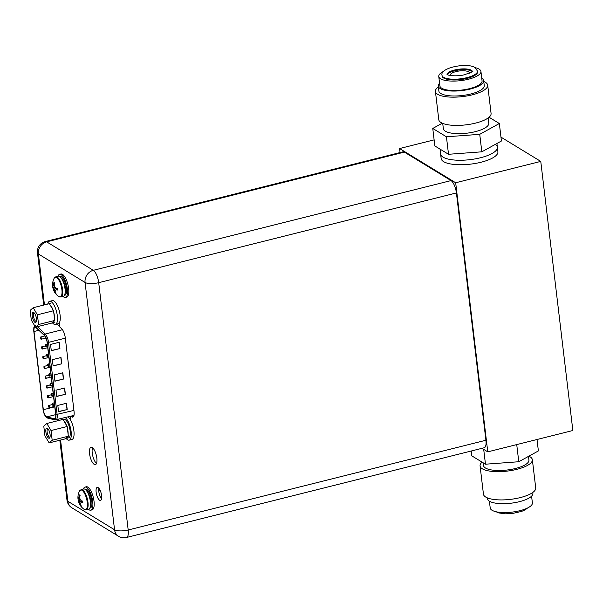 <?xml version="1.0" encoding="UTF-8"?>
<svg xmlns="http://www.w3.org/2000/svg" width="603" height="603" viewBox="0 0 603 603"><rect width="100%" height="100%" fill="white"/><g stroke="black" fill="none" stroke-linecap="round" stroke-linejoin="round"><path stroke-width="0.9" d="M481.955 448.315L487.759 451.858L572.85 430.512L540.763 161.408L500.965 137.13M540.763 161.408L455.672 182.754L399.593 148.542L400.068 152.559M434.122 139.881L399.593 148.542M440.032 149.107L440.62 154.036A28.575 9.06 173.2 0 0 443.077 157.157A28.575 9.06 -6.8 0 0 475.45 158.838A28.575 9.06 -6.8 0 0 497.369 147.268L497.905 151.752A28.575 9.06 173.2 0 1 475.986 163.323A28.575 9.06 173.2 0 1 443.612 161.642A28.575 9.06 173.2 0 1 441.155 158.521L440.62 154.036A28.575 9.06 173.2 0 0 443.077 157.157A28.575 9.06 -6.8 0 0 475.45 158.838A28.575 9.06 -6.8 0 0 497.369 147.268A28.575 9.06 -6.8 0 0 495.289 144.396M487.759 451.858L455.672 182.754M450.554 75.533A9.527 3.023 173.2 0 1 450.388 75.089A9.527 3.023 173.2 0 1 457.7 71.229A9.527 3.023 173.2 0 1 468.486 71.795A9.527 3.023 -6.8 0 1 469.307 72.827A9.527 3.023 -6.8 0 1 469.247 73.302M442.285 123.2L432.766 128.454L434.846 145.941L448.519 154.285L481.82 151.82L501.432 141.012L499.344 123.517L489.048 117.238M481.82 151.82L479.732 134.333L499.344 123.517M448.519 154.285L446.431 136.791L479.732 134.333M432.766 128.454L446.431 136.791M488.121 117.969L488.754 123.276A22.861 7.244 -6.8 0 1 471.214 132.532A22.861 7.244 -6.8 0 1 445.323 131.183A22.861 7.244 173.2 0 1 443.356 128.695L442.723 123.381M435.419 91.43A26.328 8.344 173.2 0 0 437.68 94.302A26.328 8.344 -6.8 0 0 467.506 95.854A26.328 8.344 -6.8 0 0 487.706 85.196L491.076 113.447A26.328 8.344 -6.8 0 1 470.875 124.112A26.328 8.344 -6.8 0 1 441.049 122.56A26.328 8.344 173.2 0 1 438.788 119.688L435.419 91.43A26.328 8.344 173.2 0 1 438.373 86.907M483.772 81.495A26.328 8.344 173.2 0 1 485.438 82.325A26.328 8.344 -6.8 0 1 487.706 85.196M438.275 86.086A22.861 7.244 173.2 0 0 440.243 88.581A22.861 7.244 -6.8 0 0 466.134 89.93A22.861 7.244 -6.8 0 0 483.674 80.674L484.262 85.603A22.861 7.244 -6.8 0 1 466.722 94.859A22.861 7.244 -6.8 0 1 440.831 93.51A22.861 7.244 173.2 0 1 438.863 91.015L438.275 86.086A22.861 7.244 173.2 0 1 439.564 83.229M483.674 80.674A22.861 7.244 -6.8 0 0 481.744 78.202M438.758 76.475A21.241 6.731 173.2 0 0 440.582 78.789A21.241 6.731 -6.8 0 0 464.649 80.041A21.241 6.731 -6.8 0 0 480.938 71.44L482.061 80.862A21.241 6.731 -6.8 0 1 465.772 89.463A21.241 6.731 -6.8 0 1 441.705 88.211A21.241 6.731 173.2 0 1 439.881 85.89L438.758 76.475A21.241 6.731 173.2 0 1 443.507 71.418M475.134 67.649A21.241 6.731 173.2 0 1 479.114 69.126A21.241 6.731 -6.8 0 1 480.938 71.44M443.65 78.021A17.856 5.661 173.2 0 1 442.112 76.076L442.022 75.307A17.856 5.661 173.2 0 0 443.559 77.259A17.856 5.661 -6.8 0 0 463.79 78.315A17.856 5.661 -6.8 0 0 477.493 71.079L477.584 71.847A17.856 5.661 -6.8 0 1 463.88 79.076A17.856 5.661 -6.8 0 1 443.65 78.021M472.194 71.644A12.814 4.063 -6.8 0 0 471.471 71.041A12.814 4.063 173.2 0 0 458.257 70.076A12.814 4.063 173.2 0 0 447.305 74.606M471.222 451.006L471.802 455.86L485.475 464.204L483.704 449.386M516.733 444.592L518.776 461.74L485.475 464.204M537.024 439.504L538.381 450.931L518.776 461.74M483.191 462.81L483.516 465.524A22.861 7.244 -6.8 0 0 485.483 468.018A22.861 7.244 173.2 0 0 511.382 469.368A22.861 7.244 173.2 0 0 528.914 460.112L528.477 456.396M482.099 462.147A26.328 8.344 -6.8 0 0 480.078 465.931L483.448 494.189A26.328 8.344 -6.8 0 0 485.709 497.06A26.328 8.344 173.2 0 0 515.535 498.613A26.328 8.344 173.2 0 0 535.728 487.955L532.359 459.697A26.328 8.344 173.2 0 0 530.097 456.825A26.328 8.344 -6.8 0 0 528.861 456.185M480.078 465.931A26.328 8.344 -6.8 0 0 482.34 468.802A26.328 8.344 173.2 0 0 512.166 470.355A26.328 8.344 173.2 0 0 532.359 459.697M487.375 497.89L487.473 498.711A22.861 7.244 -6.8 0 0 489.44 501.206A22.861 7.244 173.2 0 0 515.339 502.555A22.861 7.244 173.2 0 0 532.871 493.299L532.773 492.478M489.402 501.183L490.209 507.937A21.241 6.731 -6.8 0 0 492.033 510.259A21.241 6.731 173.2 0 0 516.1 511.51A21.241 6.731 173.2 0 0 532.389 502.91L531.582 496.148M485.912 440.25L456.418 192.945L98.696 282.679A10.379 3.678 -104.1 0 0 93.314 270.325A10.379 9.135 121.4 0 0 85.068 282.468A10.379 3.294 -6.8 0 0 98.696 282.679L128.19 529.984L485.912 440.25A10.379 3.678 75.9 0 1 484.224 447.75L126.502 537.484A10.379 3.678 -104.1 0 0 128.19 529.984A10.379 3.294 173.2 0 1 114.555 529.773A10.379 9.135 121.4 0 0 118.565 536.278A10.379 10.379 0 0 0 126.502 537.484M60.571 440.039L67.875 501.297A10.379 3.294 173.2 0 1 66.986 500.166A10.379 10.379 0 0 0 71.885 507.801A10.379 9.135 -58.6 0 1 67.875 501.297L114.555 529.773L85.068 282.468L38.388 253.991A10.379 9.135 -58.6 0 1 46.635 241.848L93.314 270.325L451.036 180.591A10.379 3.678 75.9 0 1 456.418 192.945M451.036 180.591L404.357 152.114A10.379 3.678 75.9 0 0 403 151.82L45.278 241.554A10.379 10.379 0 0 0 37.492 252.853A10.379 3.294 -6.8 0 0 38.388 253.991L44.456 304.899M101.545 498.9A6.716 2.382 75.9 0 1 98.884 488.279M96.503 463.428A8.955 3.173 75.9 0 1 92.802 456.041A8.955 3.173 75.9 0 1 92.576 447.788M99.631 500.249A6.716 2.382 75.9 0 1 96.322 493.375A6.716 2.382 75.9 0 1 97.241 487.412A6.716 2.382 75.9 0 1 98.123 487.601A6.716 2.382 75.9 0 1 101.432 494.475A6.716 2.382 75.9 0 1 100.513 500.437A6.716 2.382 75.9 0 1 99.631 500.249M70.89 420.706L70.415 416.763L73.204 416.922M59.23 322.929L59.705 326.879L61.747 328.869A7.907 2.804 75.9 0 1 65.275 337.816L74.048 411.442A7.907 2.804 75.9 0 1 72.767 417.148A7.907 2.804 75.9 0 1 72.27 417.155M94.204 464.378A8.955 3.173 75.9 0 1 89.794 455.212A8.955 3.173 75.9 0 1 91.023 447.26A8.955 3.173 75.9 0 1 92.199 447.509A8.955 3.173 75.9 0 1 96.608 456.675A8.955 3.173 75.9 0 1 95.38 464.627A8.955 3.173 75.9 0 1 94.204 464.378M404.357 152.114L46.635 241.848A10.379 3.678 -104.1 0 0 45.278 241.554M70.415 416.763L73.099 416.085M55.393 324.437A11.909 4.221 75.9 0 0 57.029 313.861A11.909 4.221 75.9 0 0 51.157 301.673A11.909 4.221 -104.1 0 0 49.597 301.334L52.363 300.641A11.909 4.221 -104.1 0 1 53.923 300.98A11.909 4.221 75.9 0 1 59.795 313.168A11.909 4.221 75.9 0 1 58.159 323.743L55.393 324.437A11.909 4.221 75.9 0 1 53.833 324.097A11.909 4.221 -104.1 0 1 52.273 322.635M49.597 301.334A11.909 4.221 -104.1 0 0 47.758 304.07M30.15 310.372L33.195 307.726L37.401 314.796L38.562 324.504L35.509 327.15L31.311 320.08L30.15 310.372M33.768 312.55A5.193 1.839 75.9 0 1 33.866 312.61A5.193 1.839 75.9 0 1 36.142 316.99A5.193 1.839 75.9 0 1 36.203 321.927A5.193 1.839 75.9 0 1 34.936 322.326A5.193 1.839 75.9 0 1 32.245 316.153A5.193 1.839 75.9 0 1 33.768 312.55M33.195 307.726L49.348 303.671L50.102 304.937A9.527 3.377 75.9 0 1 52.808 309.482L50.102 304.937M52.808 309.482L53.554 310.741L54.715 320.449L51.67 323.095L35.509 327.15M53.765 312.475A9.527 3.377 75.9 0 1 54.376 315.746A9.527 3.377 75.9 0 1 54.504 318.716M54.172 320.924A9.527 3.377 75.9 0 1 52.823 322.62A9.527 3.377 75.9 0 1 52.212 322.62M38.562 324.504L54.715 320.449M37.401 314.796L53.554 310.741M36.421 321.256A4.236 1.5 75.9 0 1 36.248 321.331A4.236 1.5 75.9 0 1 35.698 321.211A4.236 1.5 75.9 0 1 33.602 316.869A4.236 1.5 75.9 0 1 34.19 313.108A4.236 1.5 75.9 0 1 34.379 313.093M68.026 416.899A11.909 4.221 75.9 0 1 73.656 429.246A11.909 4.221 75.9 0 1 71.953 439.459L69.194 440.152A11.909 4.221 75.9 0 1 67.634 439.813A11.909 4.221 -104.1 0 1 66.126 438.419M65.26 417.593A11.909 4.221 75.9 0 1 70.89 429.939A11.909 4.221 75.9 0 1 69.194 440.152M62.011 418.414A11.909 4.221 -104.1 0 0 61.559 419.786M43.778 426.125L46.823 423.487L51.029 430.55L52.182 440.265L49.137 442.904L44.931 435.841L43.778 426.125M47.396 428.303A5.193 1.839 75.9 0 1 47.486 428.364A5.193 1.839 75.9 0 1 49.763 432.75A5.193 1.839 75.9 0 1 49.823 437.688A5.193 1.839 75.9 0 1 48.564 438.087A5.193 1.839 75.9 0 1 45.873 431.906A5.193 1.839 75.9 0 1 47.396 428.303M46.823 423.487L62.976 419.432L63.73 420.69A9.527 3.377 75.9 0 1 66.428 425.236L63.73 420.69M66.428 425.236L67.182 426.502L68.343 436.21L65.29 438.856L49.137 442.904M67.385 428.236A9.527 3.377 75.9 0 1 68.003 431.499A9.527 3.377 75.9 0 1 68.131 434.477M67.792 436.685A9.527 3.377 75.9 0 1 66.451 438.381A9.527 3.377 75.9 0 1 65.833 438.381M63.066 419.59L63.978 419.364A9.527 3.377 75.9 0 1 70.159 430.964A9.527 3.377 75.9 0 1 68.614 437.838L66.451 438.381M52.182 440.265L68.343 436.21M51.029 430.55L67.182 426.502M50.049 437.009A4.236 1.5 75.9 0 1 49.876 437.092A4.236 1.5 75.9 0 1 49.318 436.971A4.236 1.5 75.9 0 1 47.23 432.63A4.236 1.5 75.9 0 1 47.81 428.869A4.236 1.5 75.9 0 1 48.006 428.854M58.25 276.197A10.432 3.701 75.9 0 1 59.614 276.491A10.432 3.701 -104.1 0 1 64.755 287.164A10.432 3.701 -104.1 0 1 63.323 296.427L60.903 297.03A10.432 3.701 -104.1 0 0 62.335 287.774A10.432 3.701 -104.1 0 0 57.195 277.094A10.432 3.701 75.9 0 0 55.83 276.8L58.25 276.197M57.436 290.035A14.148 4.485 173.2 0 1 56.154 289.749A13.907 2.299 162.3 0 0 55.197 290.397A13.907 8.389 149.2 0 0 55.242 291.897A14.148 12.444 121.4 0 0 56.019 293.39L55.28 292.945A14.148 12.444 -58.6 0 1 54.504 291.453A13.907 12.799 -130.9 0 1 53.546 289.395A13.907 9.934 -171.3 0 1 52.906 287.767A14.148 4.485 173.2 0 1 52.8 287.443A14.148 4.485 173.2 0 1 52.778 287.194L52.574 285.468A14.148 4.485 -6.8 0 0 52.574 285.543A14.148 4.485 -6.8 0 0 52.702 286.063A13.907 2.299 -17.7 0 1 53.087 285.551A13.907 8.389 -30.8 0 1 53.607 283.915A14.148 12.444 -58.6 0 1 53.991 282.129L54.73 282.581A14.148 12.444 121.4 0 0 54.345 284.36A13.907 12.799 49.1 0 0 54.745 286.561A13.907 9.934 8.7 0 0 55.951 288.046A14.148 4.485 -6.8 0 0 57.232 288.332L57.481 290.043L56.727 289.606L57.368 289.244M55.28 292.945L54.406 289.176L52.778 287.194L54.948 286.855M52.702 286.063L53.946 285.34L53.087 285.551M53.991 282.129L53.946 285.34L54.474 285.34M53.283 285.92L54.579 285.867M53.607 283.915L54.436 283.809M54.504 291.453L55.182 291.241M56.788 288.242L53.546 289.395M52.906 287.767L55.265 287.269M56.727 289.606L56.154 289.749M58.001 276.257A11.909 4.221 75.9 0 1 59.614 274.327A11.909 4.221 75.9 0 1 61.174 274.666A11.909 4.221 -104.1 0 1 67.046 286.855A11.909 4.221 -104.1 0 1 65.41 297.422A11.909 4.221 -104.1 0 1 63.85 297.091A11.909 4.221 75.9 0 1 63.074 296.488M59.614 274.327L60.911 274.003A11.909 4.221 75.9 0 1 62.471 274.342A11.909 4.221 -104.1 0 1 68.343 286.531A11.909 4.221 -104.1 0 1 66.707 297.098L65.41 297.422M83.621 488.965A10.432 3.701 75.9 0 1 84.985 489.259A10.432 3.701 -104.1 0 1 90.126 499.94A10.432 3.701 -104.1 0 1 88.694 509.196L86.274 509.806A10.432 3.701 -104.1 0 0 87.706 500.543A10.432 3.701 -104.1 0 0 82.566 489.87A10.432 3.701 75.9 0 0 81.201 489.576L83.621 488.965M82.807 502.804A14.148 4.485 173.2 0 1 81.526 502.525A13.907 2.299 162.3 0 0 80.568 503.173A13.907 8.389 149.2 0 0 80.614 504.673A14.148 12.444 121.4 0 0 81.39 506.166L80.651 505.713A14.148 12.444 -58.6 0 1 79.882 504.221A13.907 12.799 -130.9 0 1 78.918 502.163A13.907 9.934 -171.3 0 1 78.277 500.543A14.148 4.485 173.2 0 1 78.171 500.211A14.148 4.485 173.2 0 1 78.149 499.962L77.945 498.259A14.148 4.485 -6.8 0 0 77.945 498.319A14.148 4.485 -6.8 0 0 78.073 498.832A13.907 2.299 -17.7 0 1 78.458 498.327A13.907 8.389 -30.8 0 1 78.978 496.684A14.148 12.444 -58.6 0 1 79.362 494.905L80.101 495.349A14.148 12.444 121.4 0 0 79.717 497.136A13.907 12.799 49.1 0 0 80.116 499.337A13.907 9.934 8.7 0 0 81.322 500.814A14.148 4.485 -6.8 0 0 82.603 501.101L82.852 502.812L82.106 502.374L82.739 502.02M78.073 498.832L79.317 498.108L78.458 498.327M79.362 494.905L79.317 498.108L79.845 498.116M78.654 498.689L79.95 498.643M78.978 496.684L79.807 496.586M80.651 505.713L80.553 504.018M78.918 502.163L79.777 501.945L80.455 504.078L79.882 504.221M80.636 500.038L78.857 500.392L79.777 501.945L82.159 501.018M78.149 499.962L78.857 500.392L78.277 500.543M78.149 499.94L80.32 499.623M82.106 502.374L81.526 502.525M83.372 489.025A11.909 4.221 75.9 0 1 84.985 487.103A11.909 4.221 75.9 0 1 86.546 487.435A11.909 4.221 -104.1 0 1 92.417 499.623A11.909 4.221 -104.1 0 1 90.782 510.198A11.909 4.221 -104.1 0 1 89.221 509.859A11.909 4.221 75.9 0 1 88.445 509.264M84.985 487.103L86.282 486.779A11.909 4.221 75.9 0 1 87.842 487.111A11.909 4.221 -104.1 0 1 93.714 499.299A11.909 4.221 -104.1 0 1 92.078 509.874L90.782 510.198M34.002 331.514A5.902 2.095 75.9 0 1 34.959 327.248A5.902 2.095 75.9 0 1 35.735 327.414A5.902 2.095 75.9 0 1 36.127 327.723L44.403 335.517A5.902 2.095 75.9 0 1 47.079 342.24L55.695 414.502A5.902 2.095 75.9 0 1 54.73 418.761A5.902 2.095 75.9 0 1 54.33 418.761L46.755 416.884A5.902 2.095 75.9 0 1 46.386 416.718A5.902 2.095 75.9 0 1 43.326 409.701L34.002 331.514L38.863 330.293M59.184 342.27L59.931 348.549L51.293 350.712L50.546 344.434L59.184 342.27M66.458 403.264L67.204 409.543L58.566 411.713L57.82 405.435L66.458 403.264M54.18 374.93L62.818 372.767L63.571 379.046L54.933 381.209L54.18 374.93M56.75 396.457L56.004 390.179L64.642 388.015L65.388 394.294L56.75 396.457M53.109 365.961L52.363 359.682L61.001 357.519L61.755 363.797L53.109 365.961M59.931 348.549L51.278 350.554M59.011 342.308L59.742 348.428M67.204 409.543L58.551 411.548M66.285 403.309L67.016 409.422M63.571 379.046L54.911 381.051M62.644 372.812L63.375 378.925M65.388 394.294L56.727 396.299M64.468 388.061L65.192 394.174M61.755 363.797L53.094 365.802M60.828 357.564L61.559 363.677M45.949 346.74A1.146 0.407 -104.1 0 0 46.099 346.77A1.146 0.407 -104.1 0 0 46.25 345.76A1.146 0.407 -104.1 0 0 45.692 344.592A1.146 0.407 -104.1 0 0 45.542 344.554A1.146 0.407 -104.1 0 0 45.383 345.572A1.146 0.407 -104.1 0 0 45.949 346.74M48.278 366.3A1.146 0.407 -104.1 0 0 48.428 366.33A1.146 0.407 -104.1 0 0 48.587 365.312A1.146 0.407 -104.1 0 0 48.021 364.144A1.146 0.407 -104.1 0 0 47.871 364.114A1.146 0.407 -104.1 0 0 47.712 365.124A1.146 0.407 -104.1 0 0 48.278 366.3M50.607 385.852A1.146 0.407 -104.1 0 0 50.758 385.882A1.146 0.407 -104.1 0 0 50.916 384.872A1.146 0.407 -104.1 0 0 50.35 383.696A1.146 0.407 -104.1 0 0 50.207 383.666A1.146 0.407 -104.1 0 0 50.049 384.684A1.146 0.407 -104.1 0 0 50.607 385.852M52.943 405.404A1.146 0.407 -104.1 0 0 53.094 405.442A1.146 0.407 -104.1 0 0 53.252 404.425A1.146 0.407 -104.1 0 0 52.687 403.256A1.146 0.407 -104.1 0 0 52.536 403.219A1.146 0.407 -104.1 0 0 52.378 404.236A1.146 0.407 -104.1 0 0 52.943 405.404M42.195 348.986A1.146 0.407 -104.1 0 0 42.346 349.024A1.146 0.407 -104.1 0 0 42.504 348.006A1.146 0.407 -104.1 0 0 41.939 346.838A1.146 0.407 -104.1 0 0 41.788 346.8A1.146 0.407 -104.1 0 0 41.637 347.818A1.146 0.407 -104.1 0 0 42.195 348.986M44.532 368.546A1.146 0.407 -104.1 0 0 44.682 368.576A1.146 0.407 -104.1 0 0 44.833 367.559A1.146 0.407 -104.1 0 0 44.275 366.39A1.146 0.407 -104.1 0 0 44.125 366.36A1.146 0.407 -104.1 0 0 43.966 367.37A1.146 0.407 -104.1 0 0 44.532 368.546M46.861 388.098A1.146 0.407 -104.1 0 0 47.011 388.128A1.146 0.407 -104.1 0 0 47.17 387.118A1.146 0.407 -104.1 0 0 46.604 385.943A1.146 0.407 -104.1 0 0 46.454 385.912A1.146 0.407 -104.1 0 0 46.295 386.93A1.146 0.407 -104.1 0 0 46.861 388.098M49.19 407.651A1.146 0.407 -104.1 0 0 49.34 407.688A1.146 0.407 -104.1 0 0 49.499 406.671A1.146 0.407 -104.1 0 0 48.933 405.502A1.146 0.407 -104.1 0 0 48.79 405.465A1.146 0.407 -104.1 0 0 48.632 406.482A1.146 0.407 -104.1 0 0 49.19 407.651M48.029 397.874A1.146 0.407 -104.1 0 0 48.18 397.905A1.146 0.407 -104.1 0 0 48.338 396.895A1.146 0.407 -104.1 0 0 47.773 395.726A1.146 0.407 -104.1 0 0 47.622 395.689A1.146 0.407 -104.1 0 0 47.464 396.706A1.146 0.407 -104.1 0 0 48.029 397.874M45.692 378.322A1.146 0.407 -104.1 0 0 45.843 378.352A1.146 0.407 -104.1 0 0 46.001 377.335A1.146 0.407 -104.1 0 0 45.436 376.166A1.146 0.407 -104.1 0 0 45.293 376.136A1.146 0.407 -104.1 0 0 45.135 377.154A1.146 0.407 -104.1 0 0 45.692 378.322M43.363 358.762A1.146 0.407 -104.1 0 0 43.514 358.8A1.146 0.407 -104.1 0 0 43.672 357.783A1.146 0.407 -104.1 0 0 43.107 356.614A1.146 0.407 -104.1 0 0 42.956 356.584A1.146 0.407 -104.1 0 0 42.798 357.594A1.146 0.407 -104.1 0 0 43.363 358.762M41.034 339.21A1.146 0.407 -104.1 0 0 41.185 339.24A1.146 0.407 -104.1 0 0 41.336 338.23A1.146 0.407 -104.1 0 0 40.778 337.054A1.146 0.407 -104.1 0 0 40.627 337.024A1.146 0.407 -104.1 0 0 40.469 338.042A1.146 0.407 -104.1 0 0 41.034 339.21M51.775 395.628A1.146 0.407 -104.1 0 0 51.926 395.658A1.146 0.407 -104.1 0 0 52.084 394.648A1.146 0.407 -104.1 0 0 51.519 393.473A1.146 0.407 -104.1 0 0 51.368 393.442A1.146 0.407 -104.1 0 0 51.21 394.46A1.146 0.407 -104.1 0 0 51.775 395.628M49.446 376.076A1.146 0.407 -104.1 0 0 49.597 376.106A1.146 0.407 -104.1 0 0 49.748 375.089A1.146 0.407 -104.1 0 0 49.19 373.92A1.146 0.407 -104.1 0 0 49.039 373.89A1.146 0.407 -104.1 0 0 48.881 374.908A1.146 0.407 -104.1 0 0 49.446 376.076M47.109 356.516A1.146 0.407 -104.1 0 0 47.26 356.554A1.146 0.407 -104.1 0 0 47.418 355.536A1.146 0.407 -104.1 0 0 46.853 354.368A1.146 0.407 -104.1 0 0 46.71 354.338A1.146 0.407 -104.1 0 0 46.552 355.348A1.146 0.407 -104.1 0 0 47.109 356.516M447.034 74.44A12.814 4.063 173.2 0 1 457.278 69.451A12.814 4.063 173.2 0 1 471.38 70.28A12.814 4.063 -6.8 0 1 472.42 71.418M58.107 419.394L58.257 420.615M52.8 287.443A14.178 14.178 0 0 0 58.77 296.548A10.161 3.603 75.9 0 0 58.906 296.638A10.161 3.603 -104.1 0 0 61.89 289.583A10.161 3.603 -104.1 0 0 56.622 277.501A10.161 3.603 75.9 0 0 54.18 278.232L55.83 276.8M60.903 297.03L58.77 296.548A10.161 3.603 75.9 0 1 58.506 296.352M65.177 291.671A8.909 3.158 -104.1 0 0 62.132 279.513M64.988 293.751A8.909 3.158 -104.1 0 0 64.883 285.279A8.909 3.158 -104.1 0 0 60.978 277.764M59.833 276.634A9.671 3.43 75.9 0 1 61.431 276.769A9.671 3.43 -104.1 0 1 66.277 287.149A9.671 3.43 -104.1 0 1 64.513 295.289M78.171 500.211A14.178 14.178 0 0 0 84.141 509.324A10.161 3.603 75.9 0 0 84.277 509.407A10.161 3.603 -104.1 0 0 87.262 502.359A10.161 3.603 -104.1 0 0 81.993 490.269A10.161 3.603 75.9 0 0 79.551 491.008L81.201 489.576M86.274 509.806L84.141 509.324A10.161 3.603 75.9 0 1 83.877 509.128M90.548 504.44A8.909 3.158 -104.1 0 0 87.503 492.282M90.36 506.52A8.909 3.158 -104.1 0 0 90.254 498.055A8.909 3.158 -104.1 0 0 86.35 490.541M85.204 489.41A9.671 3.43 75.9 0 1 86.802 489.546A9.671 3.43 -104.1 0 1 91.648 499.917A9.671 3.43 -104.1 0 1 89.885 508.065M35.306 326.803A6.384 2.261 -104.1 0 0 33.806 331.394L43.13 409.58A6.384 2.261 -104.1 0 0 46.439 417.17A6.384 2.261 -104.1 0 0 46.838 417.344L54.413 419.221A6.384 2.261 -104.1 0 0 55.883 414.615L47.268 342.353A6.384 2.261 -104.1 0 0 44.381 335.095L36.105 327.293A6.384 2.261 -104.1 0 0 35.826 327.067M47.268 342.353L48.519 342.376A7.334 2.6 -104.1 0 0 45.202 334.024L37.394 326.675M62.448 329.698L45.202 334.024A0.95 0.776 133.3 0 0 44.381 335.095M55.446 419.929A7.334 2.6 -104.1 0 0 55.943 419.937A7.334 2.6 -104.1 0 0 57.134 414.638L48.519 342.376L65.312 338.162M73.928 410.424L55.883 414.615M54.413 419.221A0.95 0.874 103.9 0 0 55.046 419.929L73.649 415.49A7.334 2.6 75.9 0 0 73.988 415.339M43.13 409.58L43.047 409.475C43.672 413.424 44.924 416.191 46.808 417.766L47.471 418.052A0.95 0.874 -76.1 0 1 46.838 417.344M33.956 331.062L43.099 409.354M72.978 416.115L72.058 415.889M57.006 324.03L59.659 326.524M35.479 325.65L33.836 327.64L33.806 331.394M54.775 406.821L43.326 409.701M46.755 416.884L55.71 414.638M55.084 418.572L54.33 418.761M496.917 143.499L497.369 147.268M477.493 71.079L474.983 67.551C467.121 62.282 439.64 67.777 442.022 75.307M447.034 74.712L447.162 74.531C448.104 75.729 457.865 76.483 463.782 74.908C471.026 72.526 473.943 71.312 472.526 71.275L472.481 71.682M527.64 507.96L525.251 509.776L521.625 511.412L512.218 513.522L505.11 513.839L498.726 512.927L496.013 511.736M37.492 252.853L43.718 305.088M57.375 419.575L57.519 420.804M59.833 440.22L66.986 500.166M71.885 507.801L118.565 536.278M49.446 303.829L50.35 303.603M52.823 322.62L54.986 322.085M54.18 278.232A14.178 14.178 0 0 0 52.574 285.543M79.551 491.008A14.178 14.178 0 0 0 77.945 498.319M98.734 490.427L100.03 490.103M47.471 418.052L55.046 419.929M46.099 346.77L47.577 346.401M45.542 344.554L47.298 344.117M48.428 366.33L49.906 365.961M47.871 364.114L49.634 363.669M50.758 385.882L52.235 385.513M50.207 383.666L51.964 383.222M53.094 405.442L54.572 405.065M52.536 403.219L54.293 402.781M42.346 349.024L47.727 347.675M41.788 346.8L45.459 345.881M44.682 368.576L50.057 367.227M44.125 366.36L47.788 365.441M47.011 388.128L52.386 386.779M46.454 385.912L50.124 384.993M49.34 407.688L54.722 406.339M48.79 405.465L52.453 404.545M48.18 397.905L53.554 396.555M47.622 395.689L51.285 394.769M45.843 378.352L51.225 377.003M45.293 376.136L48.956 375.217M43.514 358.8L48.888 357.451M42.956 356.584L46.627 355.664M41.185 339.24L45.979 338.042M40.627 337.024L44.818 335.977M51.926 395.658L53.403 395.289M51.368 393.442L53.132 393.005M49.597 376.106L51.074 375.737M49.039 373.89L50.795 373.445M47.26 356.554L48.737 356.185M46.71 354.338L48.466 353.893"/></g></svg>
